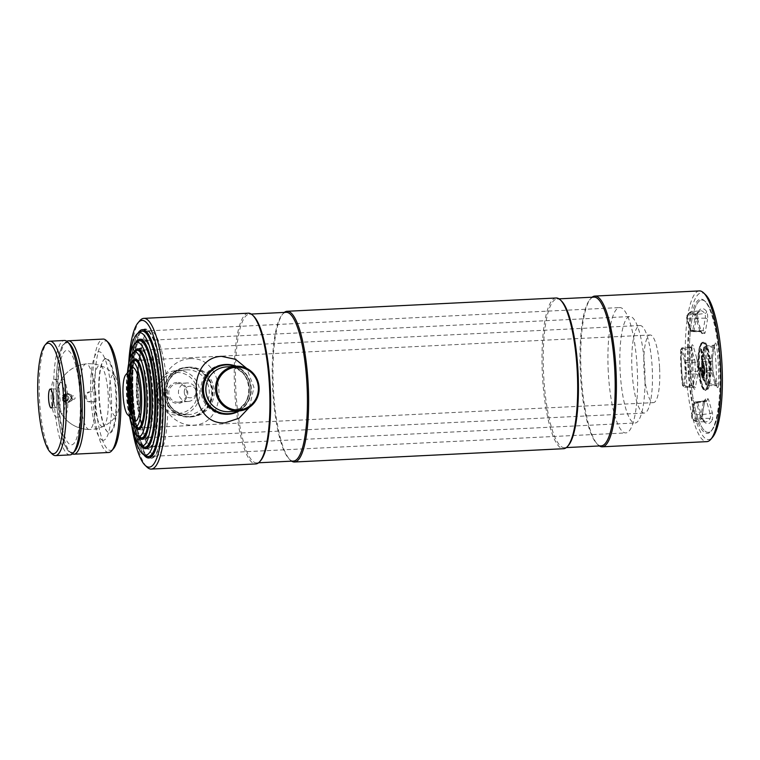 <?xml version="1.0" encoding="UTF-8"?>
<svg xmlns="http://www.w3.org/2000/svg" width="760" height="760" viewBox="0 0 760 760"><rect width="100%" height="100%" fill="white"/><g stroke="black" fill="none" stroke-linecap="round" stroke-linejoin="round"><path stroke-width="0.57" stroke-dasharray="3.8 2.85" d="M593.921 297.122A74.461 17.252 -92.8 0 0 589.922 299.469A74.461 17.252 -92.8 0 0 580.383 372.742A74.461 17.252 -92.8 0 0 597.056 443.916A74.461 17.252 -92.8 0 0 601.264 445.854M561.355 300.874A74.461 17.252 -92.8 0 0 557.146 298.937A74.461 17.252 -92.8 0 0 543.609 374.556A74.461 17.252 -92.8 0 0 564.49 447.678A74.461 17.252 -92.8 0 0 568.489 445.331M592.059 297.217A75.459 17.48 -92.8 0 0 590.786 298.452A75.459 17.48 -92.8 0 0 581.125 372.713A75.459 17.48 -92.8 0 0 598.015 444.837A75.459 17.48 -92.8 0 0 599.403 445.949M699.361 290.918A75.459 17.48 -92.8 0 0 685.644 367.545A75.459 17.48 -92.8 0 0 706.809 441.636M705.546 294.719A73.463 17.024 -92.8 0 0 688.038 367.422A73.463 17.024 -92.8 0 0 712.586 437.247M556.12 297.996A75.459 17.48 -92.8 0 0 542.412 374.623A75.459 17.48 -92.8 0 0 563.568 448.713M284.297 312.417A75.459 17.48 -92.8 0 0 283.024 313.661A75.459 17.48 -92.8 0 0 273.353 387.913A75.459 17.48 -92.8 0 0 290.253 460.047A75.459 17.48 -92.8 0 0 291.64 461.149M286.149 312.322A74.461 17.252 -92.8 0 0 282.159 314.668A74.461 17.252 -92.8 0 0 272.622 387.952A74.461 17.252 -92.8 0 0 289.294 459.125A74.461 17.252 -92.8 0 0 293.502 461.063M253.583 316.084A74.461 17.252 -92.8 0 0 249.375 314.146A74.461 17.252 -92.8 0 0 235.837 389.766A74.461 17.252 -92.8 0 0 256.728 462.878A74.461 17.252 -92.8 0 0 260.727 460.531M248.358 313.196A75.459 17.48 -92.8 0 0 234.641 389.832A75.459 17.48 -92.8 0 0 255.806 463.923M139.783 320.729A75.459 17.48 -92.8 0 0 130.121 394.991A75.459 17.48 -92.8 0 0 147.012 467.124M184.319 392.312C184.405 400.016 196.736 399.437 195.928 391.742C195.957 384.019 183.625 384.626 184.319 392.312M128.696 363.403A73.463 17.024 -92.8 0 0 128.639 395.058A73.463 17.024 -92.8 0 0 131.774 425.752M137.779 333.393A64.248 14.886 -92.8 0 0 130.777 394.896A64.248 14.886 -92.8 0 0 143.773 454.717M162.697 392.625A64.248 14.886 -92.8 0 0 144.675 329.536A64.248 14.886 -92.8 0 0 133 394.791A64.248 14.886 -92.8 0 0 151.022 457.881A64.248 14.886 -92.8 0 0 162.697 392.625M689.709 367.298A66.243 15.342 -92.8 0 0 708.367 432.335A66.243 15.342 -92.8 0 0 720.328 365.066A66.243 15.342 -92.8 0 0 701.67 300.029A66.243 15.342 -92.8 0 0 689.709 367.298A66.243 15.342 87.2 0 1 705.498 301.748A66.243 15.342 87.2 0 1 720.328 365.066A66.243 15.342 87.2 0 1 711.844 430.255A66.243 15.342 87.2 0 1 689.709 367.298M177.042 382.479A10.478 10.194 85.8 0 0 167.399 393.442A10.478 10.194 85.8 0 0 178.106 403.398A10.478 10.194 85.8 0 0 187.748 392.435A10.478 10.194 85.8 0 0 177.042 382.479M178.325 402.192A9.281 9.025 -94.2 0 1 168.843 393.471A9.281 9.025 -94.2 0 1 177.384 383.658A9.281 9.025 -94.2 0 1 186.865 392.369A9.281 9.025 -94.2 0 1 178.325 402.192M176.538 372.552A20.415 19.864 -94.2 0 1 197.419 391.96A20.415 19.864 -94.2 0 1 178.609 413.335A20.415 19.864 -94.2 0 1 157.738 393.917A20.415 19.864 -94.2 0 1 176.538 372.552M176.899 370.528A22.41 21.802 -94.2 0 1 199.794 391.58A22.41 21.802 -94.2 0 1 179.664 415.264A22.41 21.802 -94.2 0 1 179.17 415.292A22.41 21.802 -94.2 0 1 156.275 394.24A22.41 21.802 -94.2 0 1 176.405 370.557A22.41 21.802 -94.2 0 1 176.899 370.528M189.173 416.556A24.405 23.74 -94.2 0 1 164.226 393.357A24.405 23.74 -94.2 0 1 186.703 367.812A24.405 23.74 -94.2 0 1 211.65 391.02A24.405 23.74 -94.2 0 1 189.173 416.556M186.789 367.308A24.899 24.225 -94.2 0 1 212.23 390.697A24.899 24.225 -94.2 0 1 189.857 417.012A24.899 24.225 -94.2 0 1 189.316 417.05A24.899 24.225 -94.2 0 1 163.875 393.651A24.899 24.225 -94.2 0 1 186.248 367.346A24.899 24.225 -94.2 0 1 186.789 367.308M188.746 367.166A24.899 24.225 -94.2 0 1 214.187 390.555A24.899 24.225 -94.2 0 1 191.814 416.869A24.899 24.225 -94.2 0 1 191.273 416.908A24.899 24.225 -94.2 0 1 165.832 393.509A24.899 24.225 -94.2 0 1 188.204 367.203A24.899 24.225 -94.2 0 1 188.746 367.166M187.948 401.489A9.281 9.025 -94.2 0 1 178.467 392.768A9.281 9.025 -94.2 0 1 187.007 382.954A9.281 9.025 -94.2 0 1 196.489 391.666A9.281 9.025 -94.2 0 1 187.948 401.489M238.184 410.998A24.405 23.74 85.8 0 0 250.866 387.6A24.405 23.74 85.8 0 0 234.935 366.291M239.238 410.923A24.899 24.225 85.8 0 0 251.237 387.581A24.899 24.225 85.8 0 0 235.98 366.215M226.375 414.352A24.899 24.225 85.8 0 0 226.927 414.314A24.899 24.225 85.8 0 0 249.299 387.999A24.899 24.225 85.8 0 0 223.858 364.61A24.899 24.225 85.8 0 0 223.307 364.638A24.899 24.225 85.8 0 0 200.944 390.953A24.899 24.225 85.8 0 0 226.375 414.352M228.618 414.19A24.899 24.225 85.8 0 0 250.705 387.762A24.899 24.225 85.8 0 0 225.273 364.505A24.899 24.225 85.8 0 0 224.998 364.524M249.394 407.303L253.954 387.438L246.753 368.429M187.331 367.27A24.899 24.225 -94.2 0 1 212.781 390.944A24.899 24.225 -94.2 0 1 189.848 417.012A24.899 24.225 -94.2 0 1 164.398 393.338A24.899 24.225 -94.2 0 1 187.331 367.27M190.228 358.635C226.29 356.44 229.586 423.994 193.6 425.163C176.396 426.18 161.405 410.267 161.13 393.395C159.78 376.551 173.118 359.299 190.228 358.635M157.605 392.93A54.786 12.692 87.2 0 1 147.649 448.571A54.786 12.692 87.2 0 1 132.287 394.772A54.786 12.692 87.2 0 1 142.243 339.131A54.786 12.692 87.2 0 1 157.605 392.93M140.932 445.607A54.786 12.692 87.2 0 1 130.055 394.887A54.786 12.692 87.2 0 1 135.85 342.741M133.218 431.404A61.313 14.202 87.2 0 1 128.544 394.991A61.313 14.202 87.2 0 1 129.57 357.637M146.214 456.019A62.757 14.535 87.2 0 1 130.634 394.896A62.757 14.535 87.2 0 1 140.077 331.854M608.247 371.298A62.757 14.535 87.2 0 1 619.656 307.572A62.757 14.535 87.2 0 1 637.26 369.189A62.757 14.535 87.2 0 1 625.85 432.924A62.757 14.535 87.2 0 1 608.247 371.298M143.146 446.785A53.295 12.35 87.2 0 1 129.922 394.887A53.295 12.35 87.2 0 1 137.94 341.344M644.755 368.875A53.295 12.35 87.2 0 1 635.065 422.997A53.295 12.35 87.2 0 1 620.112 370.661A53.295 12.35 87.2 0 1 629.803 316.54A53.295 12.35 87.2 0 1 644.755 368.875M131.651 425.21A51.851 12.018 87.2 0 1 127.832 394.981A51.851 12.018 87.2 0 1 128.63 363.954M131.566 394.753A45.325 10.498 87.2 0 1 139.802 348.726A45.325 10.498 87.2 0 1 152.523 393.233A45.325 10.498 87.2 0 1 144.276 439.261A45.325 10.498 87.2 0 1 131.566 394.753M138.12 436.506A45.325 10.498 87.2 0 1 129.343 394.867A45.325 10.498 87.2 0 1 133.95 352.079M140.077 437.56A43.833 10.155 87.2 0 1 129.2 394.867A43.833 10.155 87.2 0 1 135.793 350.835M631.978 370.025A43.833 10.155 87.2 0 1 639.948 325.517A43.833 10.155 87.2 0 1 652.241 368.552A43.833 10.155 87.2 0 1 644.271 413.07A43.833 10.155 87.2 0 1 631.978 370.025M129.694 417.059A42.389 9.823 87.2 0 1 127.12 394.962A42.389 9.823 87.2 0 1 127.48 372.257M135.337 426.94A35.359 8.189 87.2 0 1 128.744 394.839A35.359 8.189 87.2 0 1 132.116 361.874M62.215 413.639A15.684 3.639 87.2 0 1 60.524 412.138A15.684 3.639 87.2 0 1 57.798 398.154A15.684 3.639 87.2 0 1 59.137 383.981A15.684 3.639 87.2 0 1 60.629 382.308A15.684 3.639 87.2 0 1 65.046 397.717A15.684 3.639 87.2 0 1 62.215 413.639M115.377 415.995A20.662 4.788 87.2 0 1 109.554 395.713A20.662 4.788 87.2 0 1 113.287 374.727A20.662 4.788 87.2 0 1 114.769 375.573A20.662 4.788 87.2 0 1 119.111 395.124A20.662 4.788 87.2 0 1 116.717 415.017A20.662 4.788 87.2 0 1 115.377 415.995M133.817 420.555A26.894 6.232 87.2 0 1 130.54 413.563M129.532 416.442A32.433 7.514 87.2 0 1 126.511 394.934A32.433 7.514 87.2 0 1 127.376 372.884M137.009 427.832A33.867 7.847 87.2 0 1 130.777 413.05M659.623 368.239A33.867 7.847 87.2 0 1 653.457 402.638A33.867 7.847 87.2 0 1 643.967 369.379A33.867 7.847 87.2 0 1 650.123 334.989A33.867 7.847 87.2 0 1 659.623 368.239M128.953 376.143A33.867 7.847 87.2 0 1 133.693 360.82M128.668 375.659A26.894 6.232 87.2 0 1 131.243 368.372M719.596 365.094A67.241 15.58 -92.8 0 0 704.539 300.827A67.241 15.58 -92.8 0 0 688.512 367.365A67.241 15.58 -92.8 0 0 710.98 431.272A67.241 15.58 -92.8 0 0 719.596 365.094M699.751 367.659C701.774 378.413 702.601 378.508 703.712 380.484L704.368 380.921C704.558 382.337 700.853 374.433 700.216 367.735L700.976 366.985L700.207 367.764C701.565 377.682 706.116 388.474 707.246 376.257C706.733 362.7 704.824 353.628 701.508 349.049L700.957 349.685C704.111 354.094 705.973 362.805 706.534 375.829C705.498 387.695 701.109 377.321 699.76 367.659L702.335 377.387L705.299 381.529L706.914 374.756L705.878 363.651L701.214 349.353M701.167 349.572L701.898 359.461M703.294 363.613L703.922 375.592L703.522 377.435L702.306 377.606L701.337 356.335L702.24 355.917L702.392 363.033L702.572 363.831L703.294 363.613M703.627 363.385L702.591 361.712M703.01 362.13L702.306 356.221M701.632 359.48L700.957 349.685M701.337 356.335L701.755 359.48L701.603 356.278M703.475 362.482C704.529 365.19 705.755 373.967 704.283 375.573L703.922 375.592M700.416 367.612L702.411 375.202L702.269 377.483L703.665 378.081L704.283 375.573L703.674 363.726M703.817 375.972L704.007 375.877C705.556 374.272 704.33 365.094 703.218 362.273M703.722 376.2C705.403 374.585 704.073 364.553 702.848 361.703M702.715 378.147L703.665 378.081M702.288 375.212L702.962 374.481L702.534 377.511L702.42 375.202M702.572 356.212L702.382 355.575L701.594 356.278M702.734 374.49L702.192 363.831L701.584 363.897L702.354 374.68M702.192 363.831L702.952 374.481L701.1 367.27M702.288 363.062L702.962 374.481M701.508 349.049L702.515 363.014M148.019 429.542A43.833 10.155 -92.8 0 0 150.527 393.338A43.833 10.155 -92.8 0 0 144.486 358.036M145.008 349.97A43.833 10.155 -92.8 0 0 137.037 394.478A43.833 10.155 -92.8 0 0 149.331 437.513A43.833 10.155 -92.8 0 0 157.301 393.005A43.833 10.155 -92.8 0 0 145.008 349.97L138.234 350.303A43.833 10.155 -92.8 0 0 135.879 351.68A43.833 10.155 -92.8 0 0 130.264 394.81A43.833 10.155 -92.8 0 0 140.087 436.715A43.833 10.155 -92.8 0 0 142.557 437.855L644.271 413.07M152.921 393.205A45.818 10.611 -92.8 0 0 137.607 349.657A45.818 10.611 -92.8 0 0 131.746 394.753A45.818 10.611 -92.8 0 0 142.006 438.548A45.818 10.611 -92.8 0 0 152.921 393.205M152.599 436.933A53.295 12.35 -92.8 0 0 155.619 393.034A53.295 12.35 -92.8 0 0 148.314 350.227M147.45 340.375A53.295 12.35 -92.8 0 0 137.759 394.497A53.295 12.35 -92.8 0 0 152.703 446.823A53.295 12.35 -92.8 0 0 162.393 392.702A53.295 12.35 -92.8 0 0 147.45 340.375L140.676 340.708A53.295 12.35 -92.8 0 0 137.807 342.38A53.295 12.35 -92.8 0 0 130.986 394.829A53.295 12.35 -92.8 0 0 142.918 445.769A53.295 12.35 -92.8 0 0 145.93 447.155L635.065 422.997M158.013 392.91A55.28 12.806 -92.8 0 0 139.536 340.356A55.28 12.806 -92.8 0 0 132.458 394.763A55.28 12.806 -92.8 0 0 144.837 447.611A55.28 12.806 -92.8 0 0 158.013 392.91M157.177 444.315A62.757 14.535 -92.8 0 0 160.711 392.73A62.757 14.535 -92.8 0 0 152.142 342.427M149.882 330.78A62.757 14.535 -92.8 0 0 138.472 394.506A62.757 14.535 -92.8 0 0 156.075 456.133A62.757 14.535 -92.8 0 0 167.485 392.397A62.757 14.535 -92.8 0 0 149.882 330.78L143.108 331.113A62.757 14.535 -92.8 0 0 139.736 333.089A62.757 14.535 -92.8 0 0 131.698 394.849A62.757 14.535 -92.8 0 0 145.749 454.831A62.757 14.535 -92.8 0 0 149.302 456.465L625.85 432.924M163.105 392.606A64.743 15 -92.8 0 0 141.464 331.065A64.743 15 -92.8 0 0 133.171 394.782A64.743 15 -92.8 0 0 147.677 456.674A64.743 15 -92.8 0 0 163.105 392.606M131.452 410.97A33.867 7.847 -92.8 0 0 137.246 427.167A33.867 7.847 -92.8 0 0 139.166 428.041L653.457 402.638M143.345 421.752A33.867 7.847 -92.8 0 0 145.321 393.651A33.867 7.847 -92.8 0 0 140.6 366.244M136.439 394.459A33.867 7.847 -92.8 0 0 145.939 427.709A33.867 7.847 -92.8 0 0 152.095 393.319A33.867 7.847 -92.8 0 0 142.595 360.059A33.867 7.847 -92.8 0 0 136.439 394.459M142.595 360.059L135.821 360.392A33.867 7.847 -92.8 0 0 134.007 361.456A33.867 7.847 -92.8 0 0 129.827 378.147M139.526 429.315A35.862 8.312 -92.8 0 0 147.715 393.519A35.862 8.312 -92.8 0 0 136.059 359.091M135.736 359.433A35.862 8.312 -92.8 0 0 131.138 394.725A35.862 8.312 -92.8 0 0 139.175 429.01M66.148 395.589A2.489 2.422 85.8 0 0 63.859 398.249A2.489 2.422 85.8 0 0 66.405 400.567A2.489 2.422 85.8 0 0 68.695 397.955A2.489 2.422 85.8 0 0 66.148 395.589M65.227 395.656A2.489 2.422 85.8 0 0 62.938 398.269A2.489 2.422 85.8 0 0 65.484 400.634A2.489 2.422 85.8 0 0 67.773 398.022A2.489 2.422 85.8 0 0 65.227 395.656M66.766 394.05A3.981 3.876 85.8 0 0 63.099 398.221A3.981 3.876 85.8 0 0 67.165 402.002A3.981 3.876 85.8 0 0 70.841 397.831A3.981 3.876 85.8 0 0 66.766 394.05M71.373 400.444A5.13 4.987 85.8 0 0 71.449 400.301L72.143 400.254L71.886 395.266A5.13 4.987 85.8 0 0 71.801 395.133L66.785 392.901A5.13 4.987 85.8 0 0 66.623 392.91L62.557 395.608A5.13 4.987 85.8 0 0 62.481 395.751L63.175 395.703L63.431 400.681L62.738 400.729A5.13 4.987 85.8 0 0 62.823 400.872L67.146 403.151A5.13 4.987 85.8 0 0 67.307 403.142L72.067 400.397L67.307 403.142M67.146 403.151L62.823 400.872M62.738 400.729L62.481 395.751M62.557 395.608L66.623 392.91M66.785 392.901L71.801 395.133M71.886 395.266L71.193 395.323A5.13 4.987 85.8 0 0 71.107 395.181M71.193 395.323L71.449 400.301M65.312 397.394A0.75 0.722 85.8 0 0 65.303 397.404A0.75 0.722 85.8 0 0 64.629 398.192A0.75 0.722 85.8 0 0 65.407 398.886A0.75 0.722 85.8 0 0 66.082 398.097A0.75 0.722 85.8 0 0 65.312 397.394L65.455 397.385A0.75 0.722 -94.2 0 1 66.234 398.088A0.75 0.722 -94.2 0 1 65.55 398.876A0.75 0.722 -94.2 0 1 64.79 398.173A0.75 0.722 -94.2 0 1 65.474 397.385M64.79 398.164A0.741 0.722 85.8 0 0 65.293 398.838A0.741 0.722 85.8 0 0 66.234 398.097A0.741 0.722 85.8 0 0 65.198 397.461A0.741 0.722 85.8 0 0 64.79 398.164M102.657 426.597A30.618 7.096 87.2 0 1 94.031 396.53A30.618 7.096 87.2 0 1 99.55 365.437A30.618 7.096 87.2 0 1 108.186 395.504A30.618 7.096 87.2 0 1 102.657 426.597M103.35 440.287A44.327 10.27 87.2 0 1 90.858 396.767A44.327 10.27 87.2 0 1 98.857 351.747A44.327 10.27 87.2 0 1 111.349 395.266A44.327 10.27 87.2 0 1 103.35 440.287M109.772 432.991A37.354 8.654 -92.8 0 0 116.517 395.058A37.354 8.654 -92.8 0 0 105.991 358.378A37.354 8.654 -92.8 0 0 104.034 359.547A37.354 8.654 -92.8 0 0 99.237 396.112A37.354 8.654 -92.8 0 0 107.606 432.022A37.354 8.654 -92.8 0 0 109.772 432.991M105.526 358.901A36.86 8.54 87.2 0 1 115.909 395.086A36.86 8.54 87.2 0 1 109.26 432.516A36.86 8.54 87.2 0 1 107.131 431.556A36.86 8.54 87.2 0 1 98.866 396.131A36.86 8.54 87.2 0 1 103.597 360.059A36.86 8.54 87.2 0 1 105.526 358.901M71.288 397.793C69.141 402.724 66.719 402.847 64.03 398.154C66.234 393.224 68.647 393.101 71.288 397.793M72.343 453.891A56.782 13.157 87.2 0 1 70.689 452.732A56.782 13.157 87.2 0 1 57.959 398.145A56.782 13.157 87.2 0 1 65.255 342.579A56.782 13.157 87.2 0 1 66.776 341.259M95.655 391.58L96.159 401.527L91.323 401.764A4.978 4.845 -94.2 0 1 86.231 397.09A4.978 4.845 -94.2 0 1 90.82 391.818L92.615 391.751A56.782 13.157 87.2 0 1 103.075 339.074M92.615 391.751L90.706 391.827M90.82 391.818L89.718 391.903C83.41 391.903 83.932 402.458 90.221 401.85L95.522 401.574A54.786 12.692 87.2 0 0 110.646 450.395A54.786 12.692 87.2 0 0 113.525 448.675M108.67 452.485A56.782 13.157 87.2 0 1 93.119 401.707M95.019 391.628A54.786 12.692 87.2 0 1 105.108 340.964A54.786 12.692 87.2 0 1 108.271 342.389M66.395 342.883A54.786 12.692 -92.8 0 0 63.517 344.603A54.786 12.692 -92.8 0 0 56.487 398.221A54.786 12.692 -92.8 0 0 68.77 450.889A54.786 12.692 -92.8 0 0 71.934 452.314A54.786 12.692 -92.8 0 0 81.833 396.673A54.786 12.692 -92.8 0 0 66.395 342.883M96.159 401.527L95.522 401.574M62.424 378.983A18.924 4.389 87.2 0 1 62.444 378.974A18.924 4.389 87.2 0 1 67.754 397.565A18.924 4.389 87.2 0 1 64.334 416.784A18.924 4.389 87.2 0 1 64.315 416.784A18.924 4.389 87.2 0 1 62.776 415.739A18.924 4.389 87.2 0 1 59.005 398.202A18.924 4.389 87.2 0 1 61.019 380.161A18.924 4.389 87.2 0 1 62.424 378.983M51.243 398.582A18.924 4.389 87.2 0 1 54.682 379.363A18.924 4.389 87.2 0 1 59.992 397.945A18.924 4.389 87.2 0 1 56.553 417.164A18.924 4.389 87.2 0 1 51.243 398.582M72.371 399.104C74.927 399.712 75.668 398.677 74.594 395.998C72.038 395.399 71.297 396.435 72.371 399.104M89.328 429.457A32.813 7.6 87.2 0 1 89.177 429.457A32.813 7.6 87.2 0 1 80.076 397.052A32.813 7.6 87.2 0 1 85.947 363.907A32.813 7.6 87.2 0 1 86.004 363.907A32.813 7.6 87.2 0 1 95.247 396.131A32.813 7.6 87.2 0 1 89.328 429.457M74.86 451.07A55.28 12.806 87.2 0 1 56.392 398.525A55.28 12.806 87.2 0 1 69.569 343.815M70.053 454.898A57.275 13.271 87.2 0 1 53.988 398.658A57.275 13.271 87.2 0 1 64.401 340.48M52.297 454.119A57.275 13.271 87.2 0 1 39.472 399.37A57.275 13.271 87.2 0 1 46.816 343.007M57.807 398.107A9.462 2.195 -92.8 0 0 55.147 388.816A9.462 2.195 -92.8 0 0 53.428 398.42A9.462 2.195 -92.8 0 0 56.088 407.712A9.462 2.195 -92.8 0 0 57.807 398.107M80.104 396.796A47.31 10.963 87.2 0 1 71.563 444.847A47.31 10.963 87.2 0 1 58.235 398.392A47.31 10.963 87.2 0 1 66.776 350.341A47.31 10.963 87.2 0 1 80.104 396.796M186.343 369.835A22.41 21.802 -94.2 0 1 209.237 390.887A22.41 21.802 -94.2 0 1 189.107 414.57A22.41 21.802 -94.2 0 1 188.613 414.599A22.41 21.802 -94.2 0 1 165.718 393.547A22.41 21.802 -94.2 0 1 185.848 369.863A22.41 21.802 -94.2 0 1 186.343 369.835M226.518 366.909A22.41 21.802 85.8 0 0 226.024 366.938L226.518 366.909A22.41 21.802 85.8 0 1 249.413 387.961A22.41 21.802 85.8 0 1 229.282 411.644C257.032 411.065 254.144 364.116 226.518 366.909M700.112 415.349L700.112 417.373A54.017 12.511 87.2 0 1 691.866 417.981L691.657 415.967L694.098 403.085A36.632 8.483 -92.8 0 0 696.388 402.923L700.112 415.349A0.997 0.694 -16 0 1 701.138 414.589L697.67 402.486A2.213 0.513 -92.8 0 0 697.262 401.869A2.213 0.513 -92.8 0 0 697.205 401.897A35.634 8.255 87.2 0 1 696.198 402.287A35.634 8.255 87.2 0 1 694.982 402.059A2.213 0.513 -92.8 0 0 694.906 402.04A2.213 0.513 -92.8 0 0 694.583 402.714L692.36 415.235A2.213 0.513 -92.8 0 0 692.284 416.812A2.213 0.513 -92.8 0 0 692.74 418.874A55.014 12.749 -92.8 0 0 696.806 421.658A55.014 12.749 -92.8 0 0 701.128 418.266L710.125 418.427A1.995 1.824 -149.8 0 1 712.167 420.195A4.845 1.121 -92.8 0 0 712.69 415.577A4.845 1.121 -92.8 0 0 712.186 412.176L708.719 400.073A4.845 1.121 -92.8 0 0 707.702 398.772A33.003 7.647 87.2 0 1 705.65 398.915A4.845 1.121 -92.8 0 0 704.776 400.358A1.995 1.358 -169.9 0 1 704.795 400.805A1.995 1.358 -169.9 0 1 703.37 401.831A2.859 0.665 87.2 0 1 703.788 400.957A2.859 0.665 87.2 0 1 703.883 400.976A34.988 8.103 -92.8 0 0 705.081 401.213A34.988 8.103 -92.8 0 0 706.068 400.824A1.995 1.919 55.7 0 0 707.702 398.772M696.388 402.923A0.997 0.959 -124.3 0 1 697.205 401.897L706.068 400.824A2.859 0.665 87.2 0 1 706.144 400.786A2.859 0.665 87.2 0 1 706.658 401.594L710.135 413.697A2.859 0.665 87.2 0 1 710.429 415.701A2.859 0.665 87.2 0 1 710.125 418.427A55.651 12.891 87.2 0 1 705.755 421.857A55.651 12.891 87.2 0 1 701.632 419.045A2.859 0.665 87.2 0 1 701.053 416.385A2.859 0.665 87.2 0 1 701.138 414.352L703.37 401.831L694.583 402.714A0.997 0.684 10.1 0 0 693.88 403.446M700.112 417.373A0.997 0.912 30.2 0 0 701.128 418.266A2.213 0.513 -92.8 0 0 701.366 416.147A2.213 0.513 -92.8 0 0 701.138 414.589L710.135 413.697A1.995 1.377 164 0 0 712.186 412.176M704.776 400.358L702.544 412.88A4.845 1.121 -92.8 0 0 703.37 420.84A1.995 1.833 143.2 0 0 703.028 419.738L705.755 421.857L696.806 421.658L692.037 418.522L691.638 415.748A0.997 0.684 10.1 0 1 692.36 415.235L701.138 414.352A1.995 1.358 -169.9 0 0 702.572 413.326L703.057 419.776A1.995 1.833 143.2 0 0 701.632 419.045L692.74 418.874A0.997 0.912 -36.8 0 1 691.866 417.981M699.01 366.605A23.902 5.538 87.2 0 1 703.361 342.332A23.902 5.538 87.2 0 1 710.058 365.807A23.902 5.538 87.2 0 1 705.717 390.079A23.902 5.538 87.2 0 1 699.01 366.605M710.657 365.769A24.405 5.652 -92.8 0 0 703.788 341.81A24.405 5.652 -92.8 0 0 699.38 366.595A24.405 5.652 -92.8 0 0 706.258 390.555A24.405 5.652 -92.8 0 0 710.657 365.769M698.431 366.633A23.902 5.538 -92.8 0 0 705.137 390.108A23.902 5.538 -92.8 0 0 709.479 365.835A23.902 5.538 -92.8 0 0 702.772 342.361A23.902 5.538 -92.8 0 0 698.431 366.633M708.88 365.864A23.408 5.425 87.2 0 1 704.653 389.633A23.408 5.425 87.2 0 1 698.06 366.652A23.408 5.425 87.2 0 1 702.288 342.883A23.408 5.425 87.2 0 1 708.88 365.864M694.953 361.75A2.859 0.665 87.2 0 1 694.963 362.14A34.988 8.103 -92.8 0 0 695.447 371.573A2.859 0.665 87.2 0 1 695.466 371.953A2.859 0.665 87.2 0 1 695.381 373.986L693.149 386.507A2.859 0.665 87.2 0 1 692.711 387.372A2.859 0.665 87.2 0 1 692.008 385.51A55.651 12.891 87.2 0 1 690.146 348.802A2.859 0.665 87.2 0 1 690.669 346.845A2.859 0.665 87.2 0 1 691.182 347.643L694.659 359.746A2.859 0.665 87.2 0 1 694.953 361.75M697.233 362.283A4.845 1.121 -92.8 0 0 697.214 361.637A4.845 1.121 -92.8 0 0 696.711 358.235A1.995 1.377 -16 0 1 694.659 359.746L685.663 360.648L682.186 348.545A2.213 0.513 -92.8 0 0 681.786 347.928A2.213 0.513 -92.8 0 0 681.387 349.448A55.014 12.749 -92.8 0 0 683.221 385.728L682.528 385.424A54.017 12.511 87.2 0 1 680.722 349.799L681.159 349.305L684.636 361.409A0.997 0.694 -16 0 1 685.663 360.648A2.213 0.513 -92.8 0 1 685.89 362.206A2.213 0.513 -92.8 0 1 685.9 362.501L697.233 362.283A33.003 7.647 87.2 0 0 697.689 371.174L686.385 372.106A35.634 8.255 87.2 0 1 685.9 362.501L684.769 362.434A36.632 8.483 -92.8 0 0 685.264 372.305L686.385 372.106A2.213 0.513 -92.8 0 1 686.413 372.4A2.213 0.513 -92.8 0 1 686.337 373.977A0.997 0.684 -169.9 0 1 685.235 373.34L683.012 385.852L682.528 385.424M680.722 349.799L681.786 347.928L690.669 346.845L691.818 346.142L693.928 387.961L692.711 387.372L683.772 387.173L682.508 385.51L680.694 349.724L690.146 348.802A1.995 0.627 1.7 0 0 691.533 348.241A1.995 0.627 1.7 0 0 691.486 348.089A57.636 13.357 -92.8 0 0 693.405 386.108A1.995 0.646 -7.5 0 0 693.443 385.938A1.995 0.646 -7.5 0 0 692.008 385.51L683.221 385.728A2.213 0.513 -92.8 0 0 683.772 387.173A2.213 0.513 -92.8 0 0 684.114 386.498L693.149 386.507A1.995 1.358 -169.9 0 1 695.352 387.799L697.575 375.278A4.845 1.121 -92.8 0 0 697.727 371.83A4.845 1.121 -92.8 0 0 697.689 371.174M697.575 375.278A1.995 1.358 10.1 0 0 695.381 373.986L686.337 373.977L684.114 386.498A0.997 0.684 -169.9 0 1 683.012 385.852M684.636 361.409L684.769 362.434M685.264 372.305L685.235 373.34M712.462 357.086A4.845 1.121 -92.8 0 0 712.357 361.19A33.003 7.647 87.2 0 1 712.652 365.626A33.003 7.647 87.2 0 1 712.804 370.082L711.474 370.405A34.988 8.103 -92.8 0 0 711.312 365.683A34.988 8.103 -92.8 0 0 710.999 360.971A2.859 0.665 87.2 0 1 710.97 360.591A2.859 0.665 87.2 0 1 711.065 358.558L713.288 346.037A2.859 0.665 87.2 0 1 713.707 345.173A2.859 0.665 87.2 0 1 714.428 347.035A55.651 12.891 87.2 0 1 716.082 365.332A55.651 12.891 87.2 0 1 716.29 383.743A1.995 0.627 -178.3 0 1 718.561 384.275A57.636 13.357 -92.8 0 0 718.342 365.209A57.636 13.357 -92.8 0 0 716.632 346.256A4.845 1.121 -92.8 0 0 714.694 344.565L712.462 357.086A1.995 1.358 -169.9 0 1 712.49 357.533A1.995 1.358 -169.9 0 1 711.065 358.558L702.278 359.442A2.213 0.513 -92.8 0 0 702.202 361.019A2.213 0.513 -92.8 0 0 702.221 361.313L701.518 361.247L701.575 360.173L703.798 347.662L704.292 348.089A54.017 12.511 87.2 0 1 706.097 383.714L705.65 384.209A0.997 0.694 164 0 0 706.42 384.873A2.213 0.513 -92.8 0 0 706.809 385.5A2.213 0.513 -92.8 0 0 707.227 383.981L716.29 383.743A2.859 0.665 87.2 0 1 715.749 385.7A2.859 0.665 87.2 0 1 715.255 384.892L711.778 372.79A2.859 0.665 87.2 0 1 711.474 370.405L702.04 371.079A36.632 8.483 -92.8 0 0 701.547 361.209M712.357 361.19L702.221 361.313A35.634 8.255 87.2 0 1 702.544 366.111A35.634 8.255 87.2 0 1 702.715 370.918A2.213 0.513 -92.8 0 0 702.725 371.212A2.213 0.513 -92.8 0 0 702.952 372.77A0.997 0.694 -16 0 1 702.173 372.106L702.04 371.079M706.097 383.714L707.227 383.981A55.014 12.749 -92.8 0 0 707.019 365.788A55.014 12.749 -92.8 0 0 705.394 347.7A2.213 0.513 -92.8 0 0 704.824 346.247A2.213 0.513 -92.8 0 0 704.501 346.921L702.278 359.442A0.997 0.684 10.1 0 0 701.575 360.173M705.385 316.16A2.859 0.665 87.2 0 1 705.299 318.193A1.995 1.358 -169.9 0 1 707.494 319.485A4.845 1.121 -92.8 0 0 707.645 316.036A4.845 1.121 -92.8 0 0 706.667 311.524A57.636 13.357 -92.8 0 0 697.87 312.17A1.995 1.824 -149.8 0 1 696.312 314.117A55.651 12.891 87.2 0 1 700.264 310.707A55.651 12.891 87.2 0 1 704.805 313.5A2.859 0.665 87.2 0 1 705.385 316.16M694.953 315.533A0.997 0.912 -36.8 0 1 695.875 314.545A55.014 12.749 -92.8 0 0 691.381 311.79A55.014 12.749 -92.8 0 0 687.477 315.162A2.213 0.513 -92.8 0 0 687.477 318.829A0.997 0.694 -16 0 1 686.698 318.165L686.707 316.131A54.017 12.511 87.2 0 1 694.953 315.533L695.163 317.547L692.711 330.429A0.997 0.959 116.6 0 0 693.633 331.369A2.213 0.513 -92.8 0 0 693.69 331.379A2.213 0.513 -92.8 0 0 694.032 330.704L696.255 318.193A2.213 0.513 -92.8 0 0 696.331 316.616A2.213 0.513 -92.8 0 0 695.875 314.545L704.805 313.5A1.995 1.833 143.2 0 0 706.667 311.524M697.87 312.17A4.845 1.121 -92.8 0 0 697.851 320.188L701.328 332.291A1.995 1.377 164 0 0 701.299 331.835L701.489 332.348L700.274 331.759L691.334 331.559A2.213 0.513 -92.8 0 0 691.41 331.531L700.378 331.721A2.859 0.665 87.2 0 1 700.274 331.759A2.859 0.665 87.2 0 1 699.779 330.952L690.944 330.933A2.213 0.513 -92.8 0 0 691.334 331.559L690.184 330.486A0.997 0.694 -16 0 0 690.944 330.933L687.477 318.829L696.303 318.849A2.859 0.665 87.2 0 1 696.312 314.117L687.477 315.162A0.997 0.912 30.2 0 0 686.707 316.131M697.851 320.188A1.995 1.377 164 0 0 697.832 319.732L697.651 313.262L700.264 310.707L691.381 311.79L686.812 315.59L686.707 318.383L690.184 330.486A0.997 0.694 -16 0 1 690.175 330.267L686.698 318.165M692.93 330.058A0.997 0.684 10.1 0 0 694.032 330.704L703.076 330.714A2.859 0.665 87.2 0 1 702.63 331.588A2.859 0.665 87.2 0 1 702.553 331.559A34.988 8.103 -92.8 0 0 701.632 331.322L692.683 331.123A35.634 8.255 87.2 0 0 691.41 331.531A0.997 0.959 -124.3 0 1 690.431 330.591L690.175 330.267M701.328 332.291A4.845 1.121 -92.8 0 0 702.335 333.592A1.995 1.919 55.7 0 0 700.378 331.721A34.988 8.103 -92.8 0 1 701.632 331.322L692.683 331.123A35.634 8.255 87.2 0 1 693.633 331.369L702.553 331.559A1.995 1.919 -63.4 0 1 704.396 333.45A4.845 1.121 -92.8 0 0 705.27 332.006L707.494 319.485M692.711 330.429A36.632 8.483 -92.8 0 0 690.431 330.591M695.163 317.547A0.997 0.684 10.1 0 0 696.255 318.193L705.299 318.193L703.076 330.714A1.995 1.358 -169.9 0 1 705.27 332.006M699.779 330.952L696.303 318.849A1.995 1.377 164 0 1 697.832 319.732L701.299 331.835A1.995 1.377 164 0 0 699.779 330.952M702.335 333.592A33.003 7.647 87.2 0 1 704.396 333.45M712.804 370.082A4.845 1.121 -92.8 0 0 713.327 374.129A1.995 1.377 164 0 0 713.308 373.673A1.995 1.377 164 0 0 711.778 372.79L702.952 372.77L706.42 384.873L715.255 384.892A1.995 1.377 -16 0 1 716.784 385.776A1.995 1.377 -16 0 1 716.803 386.232A4.845 1.121 -92.8 0 0 718.561 384.275M705.65 384.209L702.173 372.106M703.798 347.662A0.997 0.684 -169.9 0 1 704.501 346.921L713.288 346.037A1.995 1.358 10.1 0 0 714.713 345.012A1.995 1.358 10.1 0 0 714.694 344.565M704.292 348.089L714.428 347.035A1.995 0.646 172.5 0 0 716.632 346.256M713.327 374.129L716.803 386.232M696.644 403.247A0.997 0.694 -16 0 1 697.67 402.486L706.658 401.594A1.995 1.377 164 0 0 708.719 400.073M703.37 420.84A57.636 13.357 -92.8 0 0 712.167 420.195M702.544 412.88A1.995 1.358 -169.9 0 1 702.572 413.326L704.938 400.254L703.788 400.957L694.906 402.04L693.87 403.227L691.638 415.748A0.997 0.684 10.1 0 0 691.657 415.967M681.159 349.305A0.997 0.694 -16 0 1 682.186 348.545L691.182 347.643A1.995 1.377 164 0 0 693.244 346.132A4.845 1.121 -92.8 0 0 691.486 348.089M696.711 358.235L693.244 346.132M693.405 386.108A4.845 1.121 -92.8 0 0 695.352 387.799M701.366 356.202L702.05 356.278L702.392 363.033M702.572 363.831L703.266 377.406M703.542 375.763L702.933 363.764M702.639 374.756L700.758 367.412M705.65 398.915A1.995 1.919 -63.4 0 1 703.883 400.976L694.982 402.059A0.997 0.959 116.6 0 0 694.098 403.085M91.323 401.764L90.221 401.85M566.352 447.583L564.49 447.678M597.056 443.916L598.015 444.837M289.294 459.125L290.253 460.047M258.58 462.783L256.728 462.878M144.675 329.536L142.452 329.65M151.022 457.881L148.798 457.985M251.237 314.051L249.375 314.146M282.159 314.668L283.024 313.661M589.922 299.469L590.786 298.452M558.999 298.851L557.146 298.937M176.405 370.557L185.848 369.863C158.089 370.452 160.987 417.401 188.613 414.599L179.664 415.264M191.814 416.869L189.857 417.012M186.798 382.964L177.175 383.667M188.148 401.47L178.524 402.173M188.204 367.203L186.248 367.346M226.927 414.314L228.342 414.209M223.307 364.638L224.732 364.543M145.426 448.675L147.649 448.571M143.108 331.113L619.656 307.572M140.02 339.245L142.243 339.131M137.579 348.84L139.802 348.726M142.053 439.375L144.276 439.261M140.676 340.708L629.803 316.54M138.234 350.303L639.948 325.517M114.769 375.573A32.87 32.87 0 0 0 59.137 383.981M60.524 412.138A32.87 32.87 0 0 0 116.717 415.017M135.821 360.392L650.123 334.989M703.361 342.332C700.435 343.824 699.114 351.909 699.39 366.595C699.713 383.268 705.878 392.891 705.717 390.079L705.137 390.108C702.829 391.685 698.678 381.463 698.05 366.652C697.87 350.854 699.447 342.76 702.772 342.361L703.361 342.332M712.7 365.617L713.308 373.673L716.965 386.289L715.749 385.7L706.809 385.5L705.66 384.437L702.192 372.334L701.556 359.955L703.788 347.434L704.824 346.247L713.707 345.173L714.856 344.46L712.49 357.533L712.7 365.617M705.498 301.748L704.539 300.827M711.844 430.255L710.98 431.272M701.66 359.404L700.948 349.666M704.13 375.849L704.938 373.426C705.375 372.219 704.064 363.042 703.475 362.406M702.895 361.893L704.463 370.358L703.883 375.915M702.269 377.492L701.575 363.888M706.885 400.51L696.198 402.287L706.885 400.51M135.879 351.68L137.009 350.369M149.331 437.513L142.557 437.855M140.087 436.715L141.332 437.902M137.807 342.38L139.147 340.822M152.703 446.823L145.93 447.155M142.918 445.769L144.4 447.193M139.736 333.089L141.274 331.293M156.075 456.133L149.302 456.465M145.749 454.831L147.459 456.465M145.939 427.709L139.166 428.041M134.007 361.456L134.871 360.44M137.246 427.167L138.215 428.089M65.654 394.924C61.655 397.252 61.76 399.38 65.968 401.299C69.977 398.971 69.872 396.844 65.654 394.924M65.778 395.637C63.184 397.452 63.308 399.095 66.139 400.567M65.198 397.461A0.75 0.75 0 0 0 65.293 398.838M68.77 450.889L70.689 452.732M63.517 344.603L65.255 342.579M107.131 431.556L107.606 432.022M103.597 360.059L104.034 359.547M54.682 379.363L62.444 378.974M62.776 415.739A32.87 32.87 0 0 0 89.177 429.457M85.947 363.907A32.87 32.87 0 0 0 61.019 380.161M56.553 417.164L64.315 416.784M50.312 389.053L55.147 388.816M51.243 407.959L56.088 407.712"/><path stroke-width="1.14" d="M566.352 447.583L601.264 445.854A74.461 17.252 -92.8 0 0 614.802 370.234A74.461 17.252 -92.8 0 0 593.921 297.122L558.999 298.851M291.64 461.149A75.459 17.48 -92.8 0 0 294.519 462.004L563.568 448.713A75.459 17.48 -92.8 0 0 567.625 446.338L568.489 445.331A74.461 17.252 -92.8 0 0 578.028 372.048A74.461 17.252 -92.8 0 0 561.355 300.874L560.395 299.953A75.459 17.48 -92.8 0 0 556.12 297.996L287.071 311.286A75.459 17.48 -92.8 0 0 284.297 312.417M599.403 445.949A75.459 17.48 -92.8 0 0 602.281 446.804A75.459 17.48 -92.8 0 0 615.999 370.167A75.459 17.48 -92.8 0 0 594.833 296.077A75.459 17.48 -92.8 0 0 592.059 297.217M602.281 446.804L706.809 441.636A75.459 17.48 -92.8 0 0 710.856 439.27A75.459 17.48 -92.8 0 0 720.528 365.009A75.459 17.48 -92.8 0 0 703.627 292.875A75.459 17.48 -92.8 0 0 699.361 290.918L594.833 296.077M710.856 439.27L712.586 437.247A73.463 17.024 -92.8 0 0 722 364.942A73.463 17.024 -92.8 0 0 705.546 294.719L703.627 292.875M567.625 446.338A75.459 17.48 -92.8 0 0 577.286 372.087A75.459 17.48 -92.8 0 0 560.395 299.953M294.519 462.004A75.459 17.48 -92.8 0 0 308.237 385.377A75.459 17.48 -92.8 0 0 287.071 311.286M258.58 462.783L293.502 461.063A74.461 17.252 -92.8 0 0 307.04 385.443A74.461 17.252 -92.8 0 0 286.149 312.322L251.237 314.051M131.774 425.752A73.463 17.024 -92.8 0 0 145.093 465.281L147.012 467.124A75.459 17.48 -92.8 0 0 151.278 469.081L255.806 463.923A75.459 17.48 -92.8 0 0 259.853 461.548L260.727 460.531A74.461 17.252 -92.8 0 0 270.265 387.258A74.461 17.252 -92.8 0 0 253.583 316.084L252.624 315.162A75.459 17.48 -92.8 0 0 248.358 313.196L143.839 318.364A75.459 17.48 -92.8 0 0 139.783 320.729L138.054 322.753A73.463 17.024 -92.8 0 0 128.696 363.403M259.853 461.548A75.459 17.48 -92.8 0 0 269.524 387.286A75.459 17.48 -92.8 0 0 252.624 315.162M151.278 469.081A75.459 17.48 -92.8 0 0 164.996 392.454A75.459 17.48 -92.8 0 0 143.839 318.364M145.093 465.281A73.463 17.024 -92.8 0 0 162.602 392.578A73.463 17.024 -92.8 0 0 138.054 322.753M129.57 357.637A61.313 14.202 87.2 0 1 137.769 333.393A61.313 14.202 87.2 0 1 156.892 392.93A61.313 14.202 87.2 0 1 143.763 454.717A64.248 14.886 -92.8 0 0 148.798 457.985A64.248 14.886 -92.8 0 0 160.474 392.74A64.248 14.886 -92.8 0 0 142.452 329.65A64.248 14.886 -92.8 0 0 137.779 333.393M234.935 366.291A24.405 23.74 85.8 0 0 225.957 364.952A24.405 23.74 85.8 0 0 203.48 390.498A24.405 23.74 85.8 0 0 228.427 413.706A24.405 23.74 85.8 0 0 238.184 410.998M235.98 366.215A24.899 24.225 85.8 0 0 225.815 364.467A24.899 24.225 85.8 0 0 225.264 364.496A24.899 24.225 85.8 0 0 202.901 390.811A24.899 24.225 85.8 0 0 228.332 414.209A24.899 24.225 85.8 0 0 228.883 414.171A24.899 24.225 85.8 0 0 239.238 410.923M238.459 410.97A22.41 21.802 85.8 0 0 238.953 410.941A22.41 21.802 85.8 0 0 259.084 387.258A22.41 21.802 85.8 0 0 236.189 366.206A22.41 21.802 85.8 0 0 235.695 366.234A22.41 21.802 85.8 0 0 215.564 389.918A22.41 21.802 85.8 0 0 238.459 410.97M238.64 409.963A21.413 20.833 85.8 0 0 258.362 387.543A21.413 20.833 85.8 0 0 236.464 367.184A21.413 20.833 85.8 0 0 216.743 389.604A21.413 20.833 85.8 0 0 238.64 409.963M224.998 364.524A24.899 24.225 85.8 0 0 202.35 390.716A24.899 24.225 85.8 0 0 227.8 414.248A24.899 24.225 85.8 0 0 228.618 414.19M246.753 368.429L235.552 359.309L221.53 356.354C185.421 357.637 188.964 425.182 224.903 422.883L239.058 418.219L249.394 407.303M135.85 342.741A54.786 12.692 87.2 0 1 140.02 339.245A54.786 12.692 87.2 0 1 155.382 393.043A54.786 12.692 87.2 0 1 145.426 448.675A54.786 12.692 87.2 0 1 140.932 445.607M137.769 333.393L140.077 331.854A62.757 14.535 87.2 0 1 142.044 331.16A62.757 14.535 87.2 0 1 159.648 392.787A62.757 14.535 87.2 0 1 148.238 456.522A62.757 14.535 87.2 0 1 146.214 456.019L143.763 454.717A61.313 14.202 87.2 0 1 133.218 431.404M128.63 363.954A51.851 12.018 87.2 0 1 135.632 342.883L137.94 341.344A53.295 12.35 87.2 0 1 139.602 340.755A53.295 12.35 87.2 0 1 154.555 393.091A53.295 12.35 87.2 0 1 144.865 447.212A53.295 12.35 87.2 0 1 143.146 446.785L140.704 445.483A51.851 12.018 87.2 0 1 131.651 425.21M135.632 342.883A51.851 12.018 87.2 0 1 151.8 393.233A51.851 12.018 87.2 0 1 140.704 445.483M133.95 352.079A45.325 10.498 87.2 0 1 137.579 348.84A45.325 10.498 87.2 0 1 150.29 393.338A45.325 10.498 87.2 0 1 142.053 439.375A45.325 10.498 87.2 0 1 138.12 436.506M127.48 372.257A42.389 9.823 87.2 0 1 133.494 352.374L135.793 350.835A43.833 10.155 87.2 0 1 137.17 350.351A43.833 10.155 87.2 0 1 149.464 393.395A43.833 10.155 87.2 0 1 141.493 437.902A43.833 10.155 87.2 0 1 140.077 437.56L137.636 436.249A42.389 9.823 87.2 0 1 129.694 417.059M133.494 352.374A42.389 9.823 87.2 0 1 146.708 393.537A42.389 9.823 87.2 0 1 137.636 436.249M132.116 361.874A35.359 8.189 87.2 0 1 145.084 393.651A35.359 8.189 87.2 0 1 135.337 426.94M132.544 394.354A20.501 4.75 87.2 0 1 127.651 414.647A20.501 4.75 87.2 0 1 123.063 395.048A20.501 4.75 87.2 0 1 125.685 374.86A20.501 4.75 87.2 0 1 132.544 394.354M125.685 374.86L131.243 368.372A26.894 6.232 87.2 0 1 140.23 393.937A26.894 6.232 87.2 0 1 133.817 420.555L127.651 414.647M130.54 413.563A26.894 6.232 87.2 0 1 127.794 394.849A26.894 6.232 87.2 0 1 128.668 375.659M127.376 372.884A32.433 7.514 87.2 0 1 131.394 362.358A32.433 7.514 87.2 0 1 141.502 393.841A32.433 7.514 87.2 0 1 134.567 426.522A32.433 7.514 87.2 0 1 129.532 416.442M131.394 362.358L133.693 360.82A33.867 7.847 87.2 0 1 134.757 360.449A33.867 7.847 87.2 0 1 144.257 393.699A33.867 7.847 87.2 0 1 138.101 428.099A33.867 7.847 87.2 0 1 137.009 427.832L134.567 426.522M130.777 413.05A33.867 7.847 87.2 0 1 128.601 394.839A33.867 7.847 87.2 0 1 128.953 376.143M144.486 358.036A43.833 10.155 -92.8 0 0 138.234 350.303L137.17 350.351M141.493 437.902L142.557 437.855A43.833 10.155 -92.8 0 0 148.019 429.542M148.314 350.227A53.295 12.35 -92.8 0 0 140.676 340.708L139.602 340.755M144.865 447.212L145.93 447.155A53.295 12.35 -92.8 0 0 152.599 436.933M152.142 342.427A62.757 14.535 -92.8 0 0 143.108 331.113L142.044 331.16M148.238 456.522L149.302 456.465A62.757 14.535 -92.8 0 0 157.177 444.315M129.827 378.147A33.867 7.847 -92.8 0 0 129.666 394.791A33.867 7.847 -92.8 0 0 131.452 410.97M138.101 428.099L139.166 428.041A33.867 7.847 -92.8 0 0 143.345 421.752M140.6 366.244A33.867 7.847 -92.8 0 0 135.821 360.392L134.757 360.449M136.059 359.091A35.862 8.312 -92.8 0 0 135.736 359.433L134.871 360.44M138.215 428.089L139.175 429.01A35.862 8.312 -92.8 0 0 139.526 429.315M66.776 341.259A56.782 13.157 87.2 0 1 68.229 340.793A56.782 13.157 87.2 0 1 68.305 340.793A56.782 13.157 87.2 0 1 84.236 396.701A56.782 13.157 87.2 0 1 73.977 454.204A56.782 13.157 87.2 0 1 73.901 454.204A56.782 13.157 87.2 0 1 72.343 453.891M103.075 339.074A56.782 13.157 87.2 0 1 103.141 339.074A56.782 13.157 87.2 0 1 106.352 340.547A56.782 13.157 87.2 0 1 119.082 395.133A56.782 13.157 87.2 0 1 111.796 450.699A56.782 13.157 87.2 0 1 108.813 452.485A56.782 13.157 87.2 0 1 108.746 452.485A56.782 13.157 87.2 0 1 108.67 452.485M106.352 340.547L108.271 342.389A54.786 12.692 87.2 0 1 120.555 395.058A54.786 12.692 87.2 0 1 113.525 448.675L111.796 450.699M45.078 345.03L46.816 343.007A57.275 13.271 87.2 0 1 49.884 341.202L64.401 340.48A57.275 13.271 87.2 0 1 67.64 341.971L69.569 343.815A55.28 12.806 87.2 0 1 81.947 396.663A55.28 12.806 87.2 0 1 74.86 451.07L73.131 453.093A57.275 13.271 87.2 0 1 70.053 454.898L55.537 455.61A57.275 13.271 87.2 0 1 52.297 454.119L50.378 452.285A55.28 12.806 87.2 0 1 38 399.437A55.28 12.806 87.2 0 1 45.078 345.03A55.28 12.806 87.2 0 1 63.555 397.575A55.28 12.806 87.2 0 1 50.378 452.285M67.64 341.971A57.275 13.271 87.2 0 1 80.465 396.729A57.275 13.271 87.2 0 1 73.131 453.093M49.884 341.202A57.275 13.271 87.2 0 1 65.949 397.442A57.275 13.271 87.2 0 1 55.537 455.61M48.592 398.658A9.462 2.195 87.2 0 1 50.312 389.053A9.462 2.195 87.2 0 1 52.962 398.344A9.462 2.195 87.2 0 1 51.243 407.959A9.462 2.195 87.2 0 1 48.592 398.658M235.695 366.234L226.024 366.938A22.41 21.802 85.8 0 0 205.893 390.621A22.41 21.802 85.8 0 0 228.788 411.683A22.41 21.802 85.8 0 0 229.282 411.644L238.953 410.941M228.342 414.209L228.883 414.171M224.732 364.543L225.264 364.496M137.009 350.369L137.607 349.657M141.332 437.902L142.006 438.548M73.901 454.204L108.746 452.485M68.305 340.793L103.141 339.074"/></g></svg>
